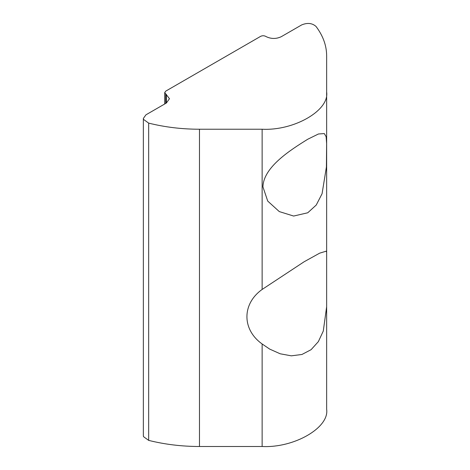 <?xml version="1.0" encoding="UTF-8"?>
<svg xmlns="http://www.w3.org/2000/svg" width="470" height="470" viewBox="0 0 470 470"><rect width="100%" height="100%" fill="white"/><g stroke="black" fill="none" stroke-linecap="round" stroke-linejoin="round"><path stroke-width="0.7" d="M307.75 139.238L318.437 133.985L324.323 133.574L326.133 136.723L326.621 143.485L326.415 166.962L322.073 193.728L316.234 205.049L307.75 212.781L293.632 216.047L279.286 211.582L267.73 201.095L262.947 186.913C263.359 167.132 290.554 149.93 307.75 139.238M326.644 373.08L326.644 252.202L326.644 306.722L323.284 331.05L318.355 341.631L311.093 349.68L301.946 354.474L291.324 355.831L280.202 353.793L269.674 349.093L262.137 343.97C241.862 329.546 241.862 303.873 262.137 289.45L304.131 261.761L319.659 253.16L326.204 251.18L326.644 252.202L326.644 91.985C329.529 110.415 294.05 130.901 262.137 129.232L199.48 129.232C181.814 129.209 164.876 127.17 148.667 123.117L143.509 119.386L143.356 118.434L145.947 114.821L166.368 103.036L169.47 98.706L164.706 92.578L165.74 91.133L260.656 36.337C262.325 35.556 263.987 35.556 265.656 36.337L266.279 36.695C271.272 39.028 276.272 39.028 281.266 36.695L301.687 24.91C307.421 22.542 312.209 23.065 316.052 26.479C323.072 35.837 326.603 45.614 326.644 55.812L326.644 91.985L326.644 55.812M326.644 306.722L326.644 409.253C329.529 427.682 294.05 448.163 262.137 446.5L199.48 446.5C181.814 446.477 164.876 444.438 148.667 440.384L143.509 436.654L143.356 435.702L143.356 118.434M262.137 289.45L262.137 129.232M199.48 446.5L199.48 129.232M262.137 446.5L262.137 343.97M165.74 103.394L165.74 94.018M166.368 103.036L166.368 94.382M148.667 440.384L148.667 123.117M164.706 92.578L164.706 103.993"/></g></svg>
